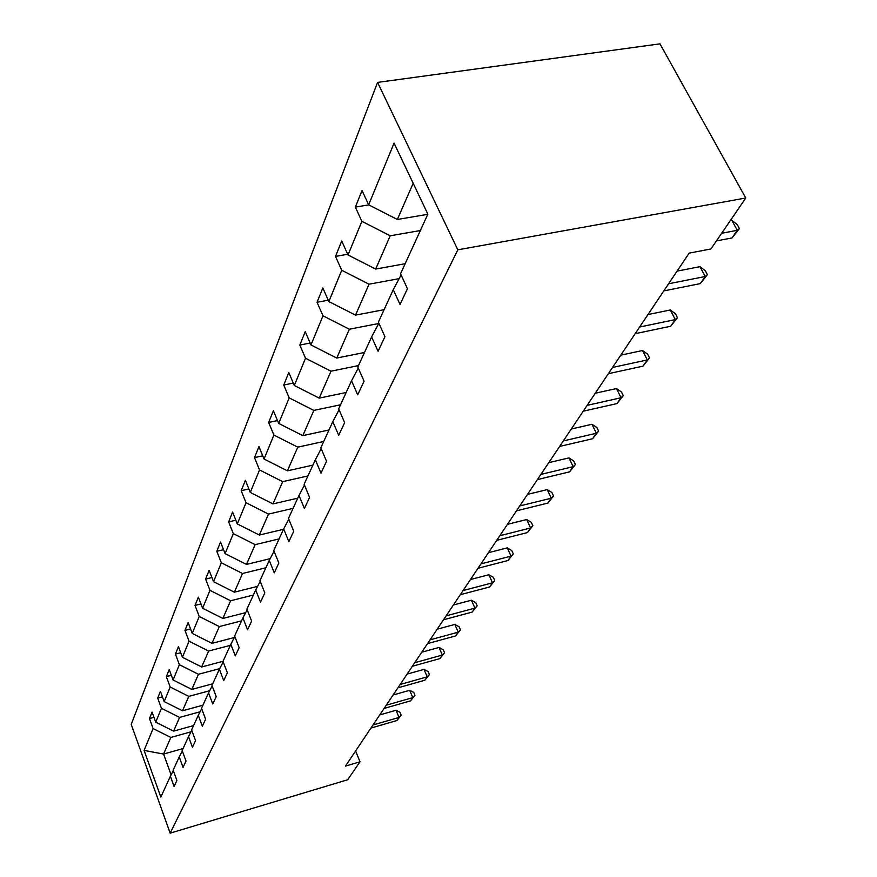 <?xml version="1.0" encoding="UTF-8"?>
<svg xmlns="http://www.w3.org/2000/svg" width="877" height="877" viewBox="0 0 877 877"><rect width="100%" height="100%" fill="white"/><g stroke="black" fill="none" stroke-linecap="round" stroke-linejoin="round"><path stroke-width="1.32" d="M377.581 82.405L131.221 724.38L170.171 833.15L457.827 249.824L377.581 82.405L659.975 43.85L745.779 198.016L457.827 249.824M191.022 731.813L170.829 737.447L163.571 754.056L144.091 750.416L153.091 728.557L149.474 718.57L153.968 717.342M183.063 748.552L163.571 754.056L171.114 774.829M170.829 737.447L153.091 728.557M200.131 711.762L179.599 717.408L173.591 731.133L155.722 722.166L152.061 712.113L149.474 718.57M155.722 722.166L161.434 708.287L157.707 698.114L162.442 696.831M209.691 690.725L188.796 696.382L182.493 710.776L164.185 701.589L160.425 691.35L157.707 698.114M164.185 701.589L170.182 687.031L166.345 676.649L171.344 675.323M219.71 668.625L198.454 674.281L191.833 689.421L173.076 679.993L169.206 669.546L166.345 676.649M173.076 679.993L179.368 664.689L175.422 654.099L180.706 652.729M230.322 645.362L208.616 651.052L201.655 666.969L182.416 657.29L178.426 646.634L175.422 654.099M182.416 657.29L189.048 641.197L184.959 630.388L190.561 628.962M241.548 620.861L219.316 626.573L211.982 643.345L192.249 633.413L188.127 622.527L184.959 630.388M192.249 633.413L199.232 616.454L195.012 605.426L200.954 603.935M253.387 595.034L230.607 600.756L222.868 618.449L202.609 608.243L198.355 597.138L195.012 605.426M202.609 608.243L209.976 590.353L205.613 579.094L211.927 577.537M265.884 567.759L242.534 573.492L234.356 592.183L213.539 581.692L209.132 570.346L205.613 579.094M213.539 581.692L221.322 562.793L216.805 551.282L223.536 549.671M279.094 538.906L255.141 544.65L246.492 564.426L225.093 553.628L220.533 542.03L216.805 551.282M225.093 553.628L233.326 533.633L228.656 521.87L235.825 520.193M293.093 508.353L268.505 514.086L259.34 535.047L237.316 523.92L232.591 512.08L228.656 521.87M237.316 523.92L246.042 502.729L241.197 490.703L248.871 488.96M307.937 475.937L282.69 481.659L272.966 503.913L250.274 492.435L245.374 480.322L241.197 490.703M250.274 492.435L259.537 469.94L254.505 457.63L262.738 455.821M323.723 441.471L297.774 447.16L287.426 470.839L264.043 459L258.945 446.601L254.505 457.63M264.043 459L273.898 435.069L268.658 422.473L277.516 420.598M340.539 404.768L313.845 410.414L302.817 435.639L278.689 423.416L273.383 410.732L268.658 422.473M278.689 423.416L289.191 397.906L283.742 385.025L293.28 383.074M358.485 365.599L331.002 371.19L319.217 398.125L294.299 385.485L288.785 372.495L283.742 385.025M294.299 385.485L305.514 358.244L299.835 345.045L310.151 343.028M378.732 323.503L349.353 329.215L336.746 358.046L310.984 344.957L305.218 331.649L299.835 345.045M310.984 344.957L322.988 315.797L317.046 302.28L328.239 300.186M399.134 278.645L369.042 284.192L355.514 315.128L328.853 301.556L322.824 287.93L317.046 302.28M328.853 301.556L341.723 270.269L335.507 256.413L347.698 254.264M420.346 230.552L390.221 235.781L375.663 269.064L348.026 254.977L341.712 241L335.507 256.413M348.026 254.977L361.872 221.322L355.349 207.115L368.768 204.889M413.177 183.271L397.347 219.48L368.658 204.834L362.037 190.517L355.349 207.115M368.658 204.834L394.058 143.126L427.866 214.131L400.548 273.777L407.443 288.697L400.044 304.472L393.258 289.684L378.382 322.155L384.948 336.691L378.086 351.315L371.629 336.911L357.816 367.057L364.076 381.21L357.695 394.814L351.534 380.771L338.675 408.846L344.65 422.648L338.708 435.321L332.811 421.629L320.818 447.829L326.54 461.28L320.993 473.12L315.347 459.778L304.122 484.279L309.603 497.402L304.407 508.496L298.991 495.461L288.467 518.439L293.74 531.254L288.862 541.646L283.666 528.93L273.777 550.515L278.842 563.023L274.26 572.802L269.261 560.381L259.954 580.695L264.832 592.918L260.513 602.126L255.689 589.991L246.919 609.131L251.622 621.091L247.555 629.774L242.907 617.912L234.619 635.989L239.158 647.675L235.31 655.886L230.826 644.288L222.988 661.39L227.373 672.823L223.723 680.596L219.393 669.239L211.971 685.441L216.213 696.634L212.76 704.001L208.562 692.885L201.524 708.254L205.624 719.206L202.346 726.2L198.279 715.325L191.592 729.927L195.571 740.648L192.458 747.292L188.511 736.636L182.153 750.526L186.012 761.039L183.052 767.364L179.226 756.917L173.164 770.149L176.913 780.453L174.084 786.483L170.379 776.244L160.831 797.072L144.091 750.416M745.779 198.016L710.918 248.958L689.114 253.135L345.472 766.103L359.998 761.784L355.623 750.953M182.317 750.975L179.226 756.917M193.587 725.575L173.591 731.133M179.599 717.408L161.434 708.287M191.767 730.388L188.511 736.636M202.927 705.185L182.493 710.776M188.796 696.382L170.182 687.031M201.699 708.748L198.279 715.325M212.727 683.786L191.833 689.421M198.454 674.281L179.368 664.689M212.168 685.967L208.562 692.885M223.021 661.302L201.655 666.969M208.616 651.052L189.048 641.197M223.196 661.938L219.393 669.239M234.356 637.524L211.982 643.345M219.316 626.573L199.232 616.454M234.85 636.581L230.826 644.288M245.659 612.639L222.868 618.449M230.607 600.756L209.976 590.353M247.171 609.756L242.907 617.912M257.586 586.384L234.356 592.183M242.534 573.492L221.322 562.793M260.217 581.352L255.689 589.991M270.16 558.66L246.492 564.426M255.141 544.65L233.326 533.633M274.062 551.216L269.261 560.381M283.49 529.302L259.34 535.047M268.505 514.086L246.042 502.729M288.785 519.195L283.666 528.93M297.752 498.169L272.966 503.913M282.69 481.659L259.537 469.94M304.451 485.08L298.991 495.461M312.892 465.117L287.426 470.839M297.774 447.16L273.898 435.069M321.179 448.695L315.347 459.778M328.996 429.96L302.817 435.639M313.845 410.414L289.191 397.906M339.081 409.778L332.811 421.629M346.163 392.501L319.217 398.125M331.002 371.19L305.514 358.244M358.255 368.066L351.534 380.771M364.492 352.488L336.746 358.046M349.353 329.215L322.988 315.797M378.875 323.251L371.629 336.911M384.104 309.669L355.514 315.128M369.042 284.192L341.723 270.269M401.096 274.961L393.258 289.684M405.152 263.725L375.663 269.064M390.221 235.781L361.872 221.322M359.998 761.784L347.709 779.741L170.171 833.15M427.79 214.306L397.347 219.48M173.317 770.576L170.379 776.244M721.661 233.26L737.305 230.322L732.01 237.941L716.432 240.901M730.398 220.5L731.758 220.248L737.305 230.322L739.41 228.59L732.01 237.941M731.758 220.248L737.195 224.567L739.41 228.59M668.592 283.775L705.24 276.507L700.295 283.611L663.812 290.901M677.055 271.136L699.956 266.663L705.24 276.507L707.388 274.654L700.295 283.611M699.956 266.663L705.283 270.73L707.388 274.654M639.618 327.022L675.301 319.601L670.686 326.244L635.156 333.688M647.96 314.558L670.269 309.987L675.301 319.601L677.493 317.66L670.686 326.244M670.269 309.987L675.487 313.823L677.493 317.66M612.53 367.463L647.303 359.932L642.973 366.147L608.342 373.701M620.752 355.185L642.49 350.526L647.303 359.932L649.517 357.904L642.973 366.147M642.49 350.526L647.599 354.155L649.517 357.904M587.141 405.36L621.048 397.73L616.991 403.573L583.216 411.214M595.242 393.258L616.443 388.544L621.048 397.73L623.284 395.648L616.991 403.573M616.443 388.544L621.442 391.986L623.284 395.648M563.308 440.934L596.382 433.249L592.567 438.741L559.625 446.437M571.289 429.017L591.964 424.271L596.382 433.249L598.629 431.111L592.567 438.741M591.964 424.271L596.864 427.527L598.629 431.111M540.879 474.413L573.163 466.685L569.568 471.859L537.415 479.587M548.739 462.672L568.932 457.893L573.163 466.685L575.422 464.503L569.568 471.859M568.932 457.893L573.733 460.995L575.422 464.503M519.754 505.952L551.271 498.202L547.884 503.08L516.476 510.842M527.494 494.398L547.204 489.596L551.271 498.202L553.54 495.987L547.884 503.08M547.204 489.596L551.907 492.556L553.54 495.987M499.802 535.737L530.596 527.976L527.395 532.591L496.7 540.353M507.421 524.358L526.682 519.546L530.596 527.976L532.865 525.729L527.395 532.591M526.682 519.546L531.298 522.363L532.865 525.729M480.936 563.9L511.039 556.128L508.002 560.502L478.009 568.263M488.434 552.696L507.268 547.884L511.039 556.128L513.297 553.869L508.002 560.502M507.268 547.884L511.795 550.581L513.297 553.869M463.067 590.561L492.512 582.81L489.629 586.965L460.293 594.705M470.456 579.544L488.873 574.731L492.512 582.81L494.76 580.53L489.629 586.965M488.873 574.731L493.312 577.307L494.76 580.53M446.13 615.851L474.928 608.134L472.199 612.069L443.488 619.787M453.387 605.009L471.409 600.208L474.928 608.134L477.176 605.832L472.199 612.069M471.409 600.208L475.772 602.674L477.176 605.832M430.037 639.87L458.232 632.174L455.634 635.924L427.527 643.608M437.185 629.193L454.834 624.413L458.232 632.174L460.469 629.872L455.634 635.924M454.834 624.413L459.109 626.781L460.469 629.872M414.733 662.716L442.348 655.053L439.87 658.616L412.354 666.268M421.771 652.203L439.048 647.445L442.348 655.053L444.562 652.751L439.87 658.616M439.048 647.445L443.247 649.714L444.562 652.751M400.164 684.466L427.209 676.847L424.852 680.234L397.895 687.853M407.103 674.106L424.019 669.381L427.209 676.847L429.423 674.534L424.852 680.234M424.019 669.381L428.14 671.552L429.423 674.534M386.275 705.196L412.782 697.621L410.535 700.855L384.115 708.43M393.104 695.001L409.691 690.298L412.782 697.621L414.974 695.308L410.535 700.855M409.691 690.298L413.736 692.391L414.974 695.308M373.021 724.972L399.013 717.452L396.864 720.543L370.96 728.063M379.752 714.941L396.009 710.26L399.013 717.452L401.184 715.15L396.864 720.543M396.009 710.26L399.989 712.277L401.184 715.15"/></g></svg>
